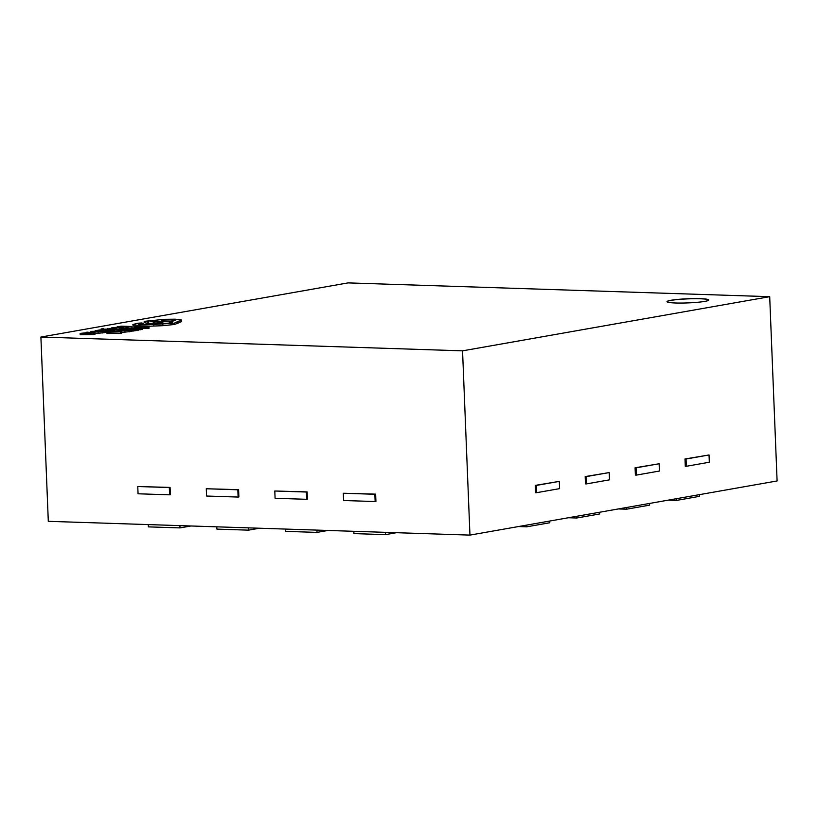 <?xml version="1.0" encoding="UTF-8"?>
<svg xmlns="http://www.w3.org/2000/svg" width="818" height="818" viewBox="0 0 818 818"><rect width="100%" height="100%" fill="white"/><g stroke="black" fill="none" stroke-linecap="round" stroke-linejoin="round"><path stroke-width="1.23" d="M700.198 298.662A20.92 2.076 -2.3 0 0 678.378 299.357A20.92 2.076 -2.3 0 0 666.997 301.668A20.92 2.076 -2.3 0 0 675.586 302.997A20.92 2.076 -2.3 0 0 697.406 302.302A20.92 2.076 -2.3 0 0 708.787 299.991A20.92 2.076 -2.3 0 0 700.198 298.662M708.787 300.053A20.92 2.076 -2.3 0 0 700.198 298.785A20.92 2.076 -2.3 0 0 678.674 299.46A20.92 2.076 -2.3 0 0 667.007 301.73M80.154 333.396L80.205 334.695L93.906 334.521L94.98 334.327L94.929 333.028L87.178 332.159L86.064 332.353L88.252 332.578L80.154 333.396L94.929 333.028M96.667 330.738L108.129 330.452L105.113 330.983L105.164 332.282L110.42 331.607L110.369 330.308L99.643 329.961L95.45 330.697L96.677 331.045M110.379 330.595L113.763 330.38L113.712 329.081L103.569 329.173M113.753 330.216L115.962 329.562M116.637 329.306L122.761 328.683L122.71 327.384L111.657 327.844L122.71 327.384M121.729 332.415L131.524 331.443L131.473 330.145L118.61 330.175L117.076 330.758L119.898 331.096L131.473 330.145M40.9 337.047L462.548 350.84L769.697 296.678L348.049 282.895L40.9 337.047L48.303 521.322L469.951 535.105L777.1 480.953L769.697 296.678M142.138 328.335L149.05 328.355L148.999 327.057L138.273 326.699L134.162 327.425L135.389 327.65M137.189 330.114L142.087 329.286M136.371 329.112L138.457 328.856L138.508 330.155M123.457 329.572L134.909 329.276L131.892 329.807L131.943 331.106L137.199 330.441L137.148 329.143L126.432 328.795L122.23 329.531L123.467 329.879M106.943 332.231L106.994 333.529L120.686 333.355L121.759 333.161L121.708 331.863L113.968 330.993L112.853 331.188L115.031 331.413L106.943 332.231L121.708 331.863M126.739 327.169L131.995 326.494L121.268 326.147L117.076 326.883L129.755 326.638L126.739 327.169L126.79 328.468L128.968 328.335M131.115 327.957L132.046 327.793L131.995 326.494M122.751 328.284L126.759 327.834M94.949 333.58L104.745 332.609L104.694 331.31L91.82 331.341L90.297 331.924L93.109 332.261L104.694 331.31M133.17 326.065L133.109 324.766L138.303 325.37L174.316 323.192L178.518 321.157C180.942 320.728 181.852 320.308 181.248 319.91L175.164 319.173L164.53 319.306L144.172 321.362L148.804 321.985L146.667 323.539L152.434 323.366L154.541 321.883L161.289 321.229C163.61 320.779 163.672 320.411 161.483 320.145L171.821 319.787L175.686 320.39L169.807 321.505L172.261 322.159L169.684 323.049L141.667 324.756C138.426 324.613 137.782 324.317 139.714 323.856L142.629 323.366L141.984 322.977L138.007 323.192L132.853 324.521L133.17 326.065L138.354 326.668L162.854 325.687L174.367 324.49L178.048 323.161M141.974 324.766L142.68 324.664L142.035 324.276M169.807 321.505L169.858 322.793L170.563 322.885M163.099 321.31L173.089 321.147M153.263 324.122L154.592 323.182L161.34 322.527C163.661 322.077 163.723 321.709 161.535 321.443M144.172 321.362L144.224 322.66L147.117 323.212M177.138 322.681L178.569 322.456C180.993 322.016 181.903 321.607 181.299 321.208M585.177 476.587L585.463 483.857L586.516 483.888L609.502 479.839L609.216 472.569L585.177 476.587L586.23 476.618L586.516 483.888M684.993 458.98L685.29 466.25L686.343 466.291L709.329 462.231L709.032 454.961L684.993 458.98L686.057 459.021L686.343 466.291M462.548 350.84L469.951 535.105M635.085 467.784L635.381 475.053L636.435 475.094L659.41 471.035L659.124 463.765L635.085 467.784L636.138 467.814L636.435 475.094M535.258 485.391L535.555 492.661L536.608 492.692L559.594 488.643L559.297 481.373L535.258 485.391L536.322 485.422L536.608 492.692M238.12 497.058L238.887 496.925L238.6 489.655L206.279 488.755L206.576 496.035L238.12 497.058L237.823 489.788L238.6 489.655M375.155 501.546L375.922 501.403L375.636 494.133L343.315 493.244L343.611 500.514L375.155 501.546L374.869 494.276L375.636 494.133M306.638 499.307L307.404 499.164L307.118 491.894L274.797 491.004L275.093 498.274L306.638 499.307L306.351 492.027L307.118 491.894M169.602 494.818L170.369 494.685L170.083 487.416L137.761 486.516L138.058 493.786L169.602 494.818L169.306 487.548L170.083 487.416M327.957 530.463L317.036 532.395L285.41 531.363L285.318 529.072M317.036 532.395L316.944 530.105M259.439 528.224L248.519 530.156L248.427 527.866M248.519 530.156L216.893 529.113L216.801 526.833M190.921 525.984L179.991 527.907L179.909 525.626M179.991 527.907L148.375 526.874L148.283 524.594M396.474 532.702L385.554 534.635L353.928 533.602L353.836 531.311M385.554 534.635L385.462 532.344M649.543 503.438L649.615 505.146L626.578 509.205L618.367 508.939M626.578 509.205L626.506 507.508M576.598 516.301L576.67 518.009L599.706 513.949L599.635 512.242M576.67 518.009L568.449 517.743M526.69 525.105L526.751 526.812L549.788 522.753L549.727 521.046M526.751 526.812L518.54 526.547M699.462 494.645L699.523 496.342L676.486 500.411L676.425 498.704M676.486 500.411L668.275 500.135M374.869 494.276L343.315 493.244M306.351 492.027L274.797 491.004M237.823 489.788L206.279 488.755M169.306 487.548L137.761 486.516M709.032 454.961L686.057 459.021M659.124 463.765L636.138 467.814M609.216 472.569L586.23 476.618M559.297 481.373L536.322 485.422M135.379 327.466L138.487 326.924L138.518 327.64M138.487 326.924L147.986 327.231L148.038 328.529M147.986 327.231L148.999 327.057M138.457 328.856L142.035 327.987L138.999 327.65L129.97 328.13L128.446 328.856M128.436 328.529L129.776 328.897M129.765 328.57L138.017 327.844L140.42 328.09L137.005 328.816M140.43 328.263L139.489 328.509M142.179 329.388L142.035 327.987M126.647 329.01L126.688 329.991M131.483 329.163L131.534 330.462M131.892 329.807L133.129 329.848L133.181 331.147M133.129 329.848L137.148 329.143M117.086 331.975L117.097 331.341M129.234 330.278L120.972 330.012L118.63 330.656L129.234 330.278M120.972 330.012L121.003 330.912M115.921 331.515L113.303 331.975L119.817 331.914L115.941 331.944M120.635 332.057L120.686 333.355M112.853 331.188L112.874 331.791M121.483 326.362L121.524 327.343M123.528 327.016L123.579 328.315M126.32 326.525L126.371 327.824M127.966 327.21L128.017 328.509M121.412 327.394L120.502 327.691M118.845 327.834L118.191 327.118M117.536 327.558L115.031 327.435L118.017 327.404M111.984 328.13L108.651 328.805L116.923 328.427L111.994 328.468M107.618 328.642L107.669 329.951M114.326 328.938L114.377 330.237M116.923 328.417L116.974 329.715L116.923 328.427L115.911 328.263M103.549 328.795L101.616 328.856L102.076 329.286L109.387 330.278M109.367 329.848L105.41 329.419M105.41 329.347L112.618 329.276L112.669 330.574M112.618 329.276L113.712 329.081M101.616 328.856L102.107 330.043M99.857 330.175L99.898 331.157M104.694 330.339L104.745 331.638M105.113 330.983L106.34 331.024L106.401 332.312M106.34 331.024L110.369 330.308M90.297 333.141L90.317 332.517M102.454 331.454L94.182 331.178L91.851 331.822L102.454 331.454M94.182 331.178L94.223 332.077M89.142 332.681L86.524 333.141L93.027 333.079L89.162 333.11M93.845 333.223L93.906 334.521M86.064 332.353L86.094 332.967M177.997 321.924L178.058 323.192L177.997 321.924M181.494 321.443L181.248 319.91M163.13 321.903L163.079 320.605L161.483 320.145M138.61 324.286L139.714 323.856L139.745 324.634M142.68 324.664L141.984 322.977M150.614 321.3L150.604 320.871C149.806 321.433 151.79 321.494 156.545 321.065C157.342 320.513 155.369 320.441 150.604 320.871L149.898 321.116M156.545 321.065L157.25 320.82M138.303 325.37L138.354 326.668M153.784 324.726L153.835 326.024M162.802 324.388L162.854 325.687M146.667 323.539L146.719 324.695M152.434 323.366L152.465 324.112M154.541 321.883L154.592 323.182M131.064 328.192L131.095 328.948M134.193 327.875L134.244 329.051M138.017 327.844L138.058 328.703M140.747 328.55L140.798 329.848M119.898 331.096L119.919 331.658M124.878 331.014L124.929 332.312M129.244 330.533L129.295 331.832M119.837 330.206L119.857 330.85M121.504 327.742L121.555 329.041M115.982 328.713L116.033 330.012M93.109 332.261L93.14 332.834M98.088 332.18L98.15 333.478M102.465 331.699L102.516 332.998M93.058 331.382L93.078 332.026M174.316 323.192L174.367 324.49M178.518 321.157L178.569 322.456M148.038 321.965L148.068 322.527M161.289 321.229L161.34 322.527M171.821 319.787L171.872 321.085M142.22 323.417L142.271 324.715M119.448 327.292L119.5 328.591M101.074 329.051L101.125 330.349M143.181 323.171L143.232 324.47"/></g></svg>

